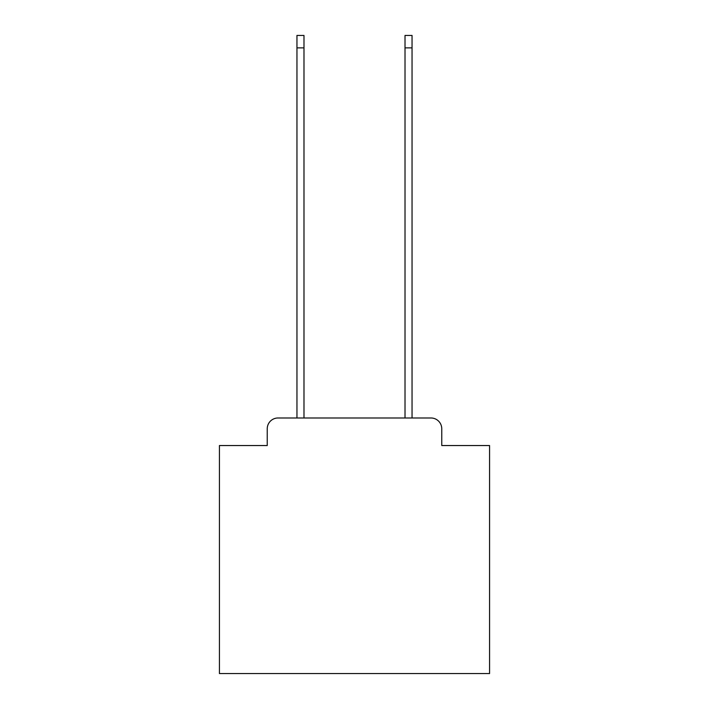 <?xml version="1.0" encoding="UTF-8"?>
<svg xmlns="http://www.w3.org/2000/svg" width="709" height="709" viewBox="0 0 709 709"><rect width="100%" height="100%" fill="white"/><g stroke="black" fill="none" stroke-linecap="round" stroke-linejoin="round"><path stroke-width="1.06" d="M267.24 428.794L267.24 445.544L267.24 428.794A10.803 10.803 0 0 1 278.043 417.982L296.956 417.982L296.956 35.45L303.984 35.45L303.984 417.982L405.016 417.982L405.016 35.45L412.044 35.45L412.044 417.982L430.957 417.982L278.043 417.982M441.76 445.544L441.76 428.794L441.76 445.544L489.573 445.544L489.573 673.55L219.427 673.55L219.427 445.544L267.24 445.544M441.76 428.794A10.803 10.803 0 0 0 430.957 417.982M296.956 47.875L303.984 47.875M412.044 47.875L405.016 47.875"/></g></svg>
